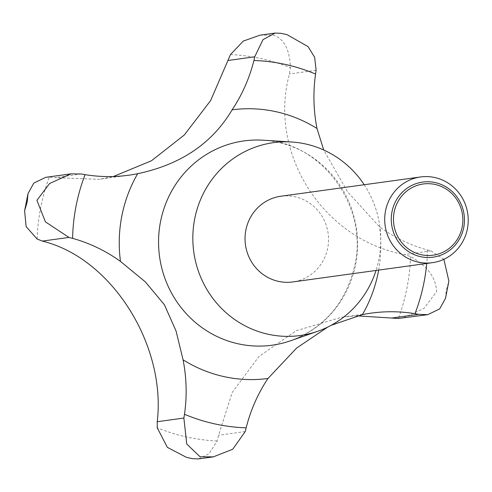 <?xml version="1.0" encoding="UTF-8"?>
<svg xmlns="http://www.w3.org/2000/svg" width="492" height="492" viewBox="0 0 492 492"><rect width="100%" height="100%" fill="white"/><g stroke="black" fill="none" stroke-linecap="round" stroke-linejoin="round"><path stroke-width="0.37" stroke-dasharray="2.46 1.84" d="M445.531 298.269L446.207 290.354L448.882 281.129M280.883 196.234A43.265 41.734 -97.9 0 1 327.727 248.097A43.265 41.734 -97.9 0 1 292.709 281.953M45.799 177.317L49.261 177.089L54.753 177.686L98.99 179.316L113.424 176.505M260.12 35.147L273.411 35.209C284.075 38.69 289.739 49.526 290.409 67.73L289.474 73.966C267.9 151.936 321.996 239.413 404.387 254.598L410.543 256.566C427.351 265.846 436.029 277.55 436.576 291.682L423.852 308.527L402.573 318.146M364.209 184.734A97.348 93.898 -97.9 0 1 378.889 259.352A97.348 93.898 -97.9 0 1 376.036 270.459M443.882 259.296L431.017 250.926L427.487 249.973A156.843 151.284 -97.9 0 1 379.603 226.917L347.573 191.855L323.718 150.011M286.99 34.637L280.834 33.284M356.958 315.846L341.54 317.229L296.172 330.747L258.89 356.546L232.218 392.481L218.602 435.229L217.169 441.017L208.928 453.864L198.467 458.907M327.77 327.051L331.11 325.329M37.115 239.001A193.559 186.702 -97.9 0 1 40.719 207.501A193.559 186.702 -97.9 0 1 49.261 177.089M230.49 54.544A193.559 186.702 -97.9 0 1 290.409 67.73M410.543 256.566A193.559 186.702 -97.9 0 1 406.939 288.066A193.559 186.702 -97.9 0 1 398.397 318.478M263.115 140.202A103.111 99.452 -97.9 0 1 355.618 264.512A103.111 99.452 -97.9 0 1 290.784 340.698C324.837 327.617 346.202 302.371 354.873 264.948C368.496 205.33 320.643 141.635 263.115 140.202M378.656 270.096A135.515 130.712 82.1 0 0 379.603 226.917M81.383 174.008L54.753 177.686M316.104 70.294L289.474 73.966M431.017 250.926L404.387 254.598M245.231 431.552L218.602 435.229M217.169 441.017A193.559 186.702 -97.9 0 1 157.249 427.837M427.487 249.973A183.885 177.366 -97.9 0 1 426.718 263.466M371.312 313.121L341.54 317.229M128.763 175.207L98.99 179.316"/><path stroke-width="0.74" d="M331.11 325.329L362.395 314.634A156.843 151.284 -97.9 0 1 371.312 313.121A156.843 151.284 -97.9 0 1 414.984 313.681L418.575 314.339L427.683 314.683L439.676 308.921L445.531 298.269L448.882 281.129L443.882 259.296M385.537 210.816A43.265 41.734 -97.9 0 1 420.555 176.96A43.265 41.734 -97.9 0 1 467.4 228.829A43.265 41.734 -97.9 0 1 432.382 262.685A43.265 41.734 -97.9 0 1 385.537 210.816M432.382 262.685L292.709 281.953A43.265 41.734 -97.9 0 1 245.865 230.09A43.265 41.734 -97.9 0 1 280.883 196.234L420.555 176.96M392.007 211.738A37.909 36.568 -97.9 0 1 435.143 182.575A37.909 36.568 -97.9 0 1 463.735 227.519A37.909 36.568 -97.9 0 1 420.599 256.683A37.909 36.568 -97.9 0 1 392.007 211.738M113.424 176.505L151.456 160.761L184.291 135.011L210.619 100.577L230.49 54.544L243.276 41.076L260.12 35.147L275.016 33.093L262.968 39.692L254.733 56.795L253.909 60.491A156.843 151.284 -97.9 0 1 232.113 109.845C211.24 144.869 179.094 164.912 137.68 173.694A156.843 151.284 -97.9 0 1 128.763 175.207A156.843 151.284 -97.9 0 1 85.091 174.648L81.383 174.008L70.909 173.854L49.624 183.479L36.906 200.318L45.424 221.867L68.941 237.421L72.588 238.362A156.843 151.284 -97.9 0 1 120.472 261.412L145.306 281.855L164.42 304.769L176.038 330.968L183.067 359.812A156.843 151.284 -97.9 0 1 184.5 414.27L183.86 418.052L186.769 444.048L200.072 456.791L213.362 456.853L232.716 449.245L245.231 431.552L246.166 427.837A156.843 151.284 -97.9 0 1 267.962 378.489L296.596 348.072L327.77 327.051M394.16 212.107A35.947 34.674 82.1 0 0 421.275 254.727A35.947 34.674 82.1 0 0 462.173 227.07A35.947 34.674 82.1 0 0 435.057 184.451A35.947 34.674 82.1 0 0 394.16 212.107M376.036 270.459A97.348 93.898 -97.9 0 1 317.672 331.288A97.348 93.898 -97.9 0 1 224.979 311.737A97.348 93.898 -97.9 0 1 194.703 218.835A97.348 93.898 -97.9 0 1 291.553 141.985A97.348 93.898 -97.9 0 1 364.209 184.734M323.718 150.011L317.008 128.517A156.843 151.284 -97.9 0 1 315.575 74.058L316.104 70.294L314.665 57.3L308.103 46.642L286.99 34.637L280.834 33.284L275.016 33.093M427.683 314.683L398.397 318.478L356.958 315.846M213.362 456.853L198.467 458.907L192.643 458.716L186.493 457.363L167.378 447.369L157.249 427.837L157.231 421.724C166.357 345.476 111.985 258.036 42.312 241.092L37.115 239.001L26.156 226.677L24.6 210.871L27.275 201.646L27.952 193.731L33.8 183.079L45.799 177.317L70.909 173.854M426.718 263.466A183.885 177.366 -97.9 0 1 423.987 282.433A183.885 177.366 -97.9 0 1 414.984 313.681M317.672 331.288L290.784 340.698A103.111 99.452 -97.9 0 1 192.606 319.997A103.111 99.452 -97.9 0 1 160.54 221.597A103.111 99.452 -97.9 0 1 263.115 140.202L291.553 141.985M137.68 173.694A135.515 130.712 82.1 0 0 121.844 215.963A135.515 130.712 82.1 0 0 120.472 261.412M317.008 128.517A135.515 130.712 82.1 0 0 232.113 109.845M362.395 314.634A135.515 130.712 82.1 0 0 378.231 272.365A135.515 130.712 82.1 0 0 378.656 270.096M72.588 238.362A183.885 177.366 -97.9 0 1 76.088 205.896A183.885 177.366 -97.9 0 1 85.091 174.648M68.941 237.421L42.312 241.092M254.733 56.795L228.103 60.467M183.86 418.052L157.231 421.724M418.575 314.339L391.946 318.01M246.166 427.837A183.885 177.366 -97.9 0 1 184.5 414.27M253.909 60.491A183.885 177.366 -97.9 0 1 315.575 74.058M183.067 359.812A135.515 130.712 82.1 0 0 267.962 378.489M27.952 193.731L24.6 210.871M192.643 458.716L186.493 457.363"/></g></svg>
